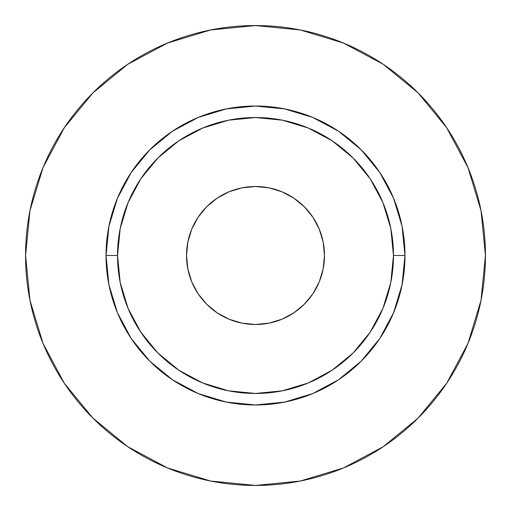 <?xml version="1.0" encoding="UTF-8"?>
<svg xmlns="http://www.w3.org/2000/svg" width="511" height="511" viewBox="0 0 511 511"><rect width="100%" height="100%" fill="white"/><g stroke="black" fill="none" stroke-linecap="round" stroke-linejoin="round"><path stroke-width="0.77" d="M324.485 255.5A68.985 68.985 0 0 1 255.5 324.485A68.985 68.985 0 0 1 186.515 255.5L187.844 242.042L191.766 229.1L198.14 217.175L206.719 206.719L217.175 198.14L229.1 191.766L242.042 187.844L255.5 186.515L268.958 187.844L281.9 191.766L293.825 198.14L304.281 206.719L312.86 217.175L319.234 229.1L323.156 242.042L324.485 255.5L323.156 268.958L319.234 281.9L312.86 293.825L304.281 304.281L293.825 312.86L281.9 319.234L268.958 323.156L255.5 324.485L242.042 323.156L229.1 319.234L217.175 312.86L206.719 304.281L198.14 293.825L191.766 281.9L187.844 268.958L186.515 255.5A68.985 68.985 0 0 1 255.5 186.515A68.985 68.985 0 0 1 324.485 255.5M393.47 255.5L404.968 255.5A149.468 149.468 0 0 1 255.5 404.968A149.468 149.468 0 0 1 106.033 255.5L117.53 255.5A137.97 137.97 0 0 1 255.5 117.53A137.97 137.97 0 0 1 393.47 255.5A137.97 137.97 0 0 1 255.5 393.47A137.97 137.97 0 0 1 117.53 255.5L120.181 282.417L128.031 308.299L140.781 332.15L157.937 353.063L178.85 370.22L202.701 382.969L228.583 390.819L255.5 393.47L282.417 390.819L308.299 382.969L332.15 370.22L353.063 353.063L370.22 332.15L382.969 308.299L390.819 282.417L393.47 255.5L390.819 228.583L382.969 202.701L370.22 178.85L353.063 157.937L332.15 140.781L308.299 128.031L282.417 120.181L255.5 117.53L228.583 120.181L202.701 128.031L178.85 140.781L157.937 157.937L140.781 178.85L128.031 202.701L120.181 228.583L117.53 255.5L106.033 255.5L108.907 226.341L117.409 198.3L131.225 172.463L149.812 149.812L172.463 131.225L198.3 117.409L226.341 108.907L255.5 106.033L284.659 108.907L312.7 117.409L338.538 131.225L361.188 149.812L379.775 172.463L393.591 198.3L402.093 226.341L404.968 255.5L402.093 284.659L393.591 312.7L379.775 338.538L361.188 361.188L338.538 379.775L312.7 393.591L284.659 402.093L255.5 404.968L226.341 402.093L198.3 393.591L172.463 379.775L149.812 361.188L131.225 338.538L117.409 312.7L108.907 284.659L106.033 255.5A149.468 149.468 0 0 1 255.5 106.033A149.468 149.468 0 0 1 404.968 255.5L393.47 255.5M25.55 255.5A229.95 229.95 0 0 1 255.5 25.55A229.95 229.95 0 0 1 485.45 255.5A229.95 229.95 0 0 1 255.5 485.45A229.95 229.95 0 0 1 25.55 255.5L29.97 300.359L43.052 343.501L64.303 383.256L92.9 418.1L127.744 446.697L167.499 467.948L210.641 481.03L255.5 485.45L300.359 481.03L343.501 467.948L383.256 446.697L418.1 418.1L446.697 383.256L467.948 343.501L481.03 300.359L485.45 255.5L481.03 210.641L467.948 167.499L446.697 127.744L418.1 92.9L383.256 64.303L343.501 43.052L300.359 29.97L255.5 25.55L210.641 29.97L167.499 43.052L127.744 64.303L92.9 92.9L64.303 127.744L43.052 167.499L29.97 210.641L25.55 255.5M446.697 127.744L418.1 92.9L383.314 64.348M127.744 64.303L92.9 92.9L64.348 127.686M64.303 383.256L92.9 418.1L127.686 446.652M383.256 446.697L418.1 418.1L446.652 383.314"/></g></svg>
